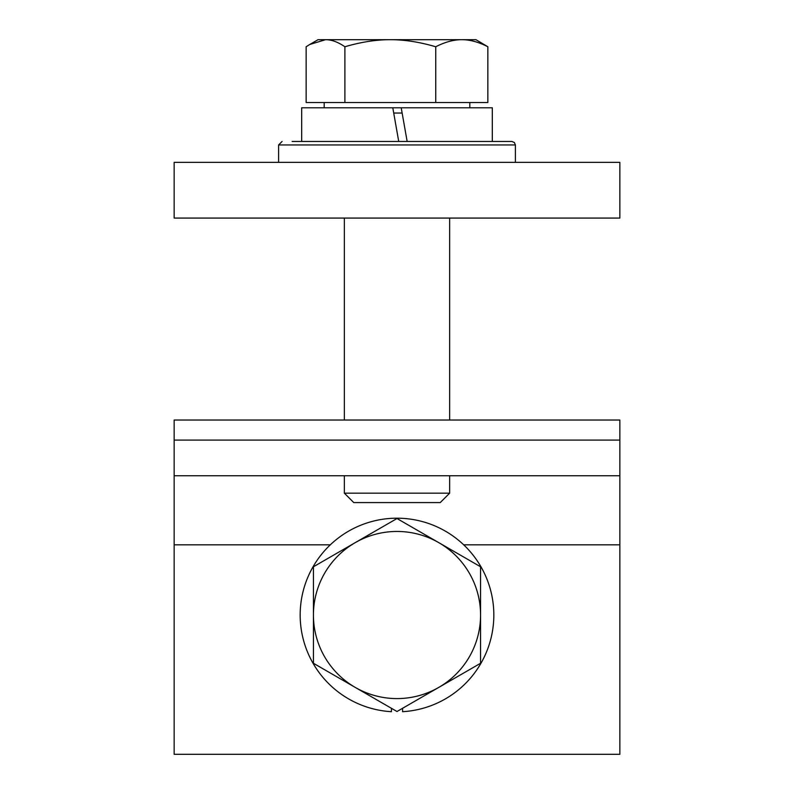 <?xml version="1.0" encoding="UTF-8"?>
<svg xmlns="http://www.w3.org/2000/svg" width="794" height="794" viewBox="0 0 794 794"><rect width="100%" height="100%" fill="white"/><g stroke="black" fill="none" stroke-linecap="round" stroke-linejoin="round"><path stroke-width="1.19" d="M174.154 544.823L174.154 754.3L619.846 754.3L619.846 420.026L174.154 420.026L174.154 544.823L330.304 544.823M174.154 475.745L619.846 475.745M174.154 218.072L174.154 162.363L619.846 162.363L619.846 218.072L174.154 218.072M492.32 141.471L492.32 107.785L401.208 107.785L407.153 141.471L401.208 107.785L392.792 107.785L398.727 141.471L405.595 141.471M278.615 162.363L278.615 144.955L515.385 144.955L514.383 142.513L511.902 141.471L292.113 141.471M480.569 615.022L480.569 663.268L438.784 687.396A83.569 83.569 0 0 0 438.784 542.649L480.569 566.777L480.569 615.022M397 711.513L355.216 687.396A83.569 83.569 0 0 0 438.784 687.396L397 711.513M313.432 663.268L313.432 615.022A83.569 83.569 0 0 0 355.216 687.396L313.432 663.268M355.216 542.649L397 518.522L438.784 542.649A83.569 83.569 0 0 0 313.432 615.022L313.432 566.777L355.216 542.649M449.642 475.745L449.642 493.173L344.358 493.173L344.358 475.745M344.358 493.173L353.777 502.592L440.223 502.592L449.642 493.173M309.769 44.474L318.037 39.7L325.52 39.7L309.769 44.474L306.147 46.757L306.147 102.515L344.894 102.515L344.894 46.757C337.966 42.003 331.505 39.65 325.52 39.7L390.32 39.7C376.287 39.65 361.151 42.003 344.894 46.757M461.8 39.7C453.751 39.65 445.067 42.003 435.747 46.757C419.49 42.003 404.354 39.65 390.32 39.7L475.963 39.7L487.853 46.757C478.534 42.003 469.849 39.65 461.8 39.7M487.853 46.757L487.853 102.515L435.747 102.515L435.747 46.757M435.747 102.515L344.894 102.515M468.48 39.7L473.214 39.7M390.32 39.7L417.207 39.7M402.568 708.298L402.568 711.692A96.828 96.828 0 0 0 479.913 565.01A96.828 96.828 0 0 0 314.087 565.01A96.828 96.828 0 0 0 391.432 711.692L391.432 708.298M398.727 141.471L392.792 107.785L301.68 107.785L301.68 141.471L398.727 141.471M463.696 544.823L619.846 544.823M619.846 440.084L174.154 440.084M393.715 113.046L402.141 113.046M278.615 144.955L282.098 141.471M515.385 162.363L515.385 144.955M344.358 218.072L344.358 420.026M449.642 218.072L449.642 420.026M324.18 102.515L324.18 107.785M469.82 102.515L469.82 107.785"/></g></svg>
